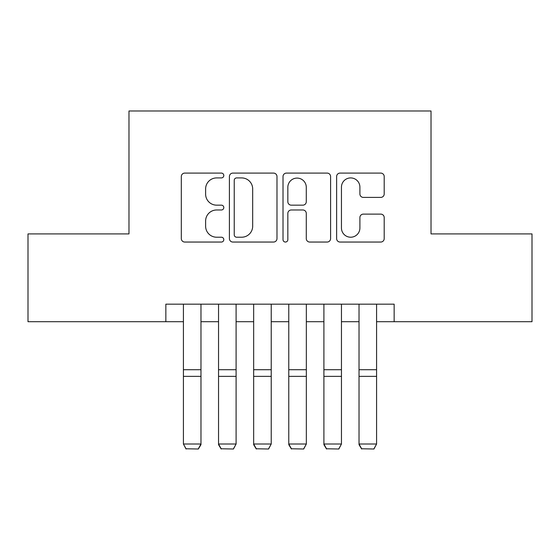 <?xml version="1.0" encoding="UTF-8"?>
<svg xmlns="http://www.w3.org/2000/svg" width="560" height="560" viewBox="0 0 560 560"><rect width="100%" height="100%" fill="white"/><g stroke="black" fill="none" stroke-linecap="round" stroke-linejoin="round"><path stroke-width="0.84" d="M223.804 175.504A2.415 2.415 0 0 0 221.396 173.096L184.765 173.096A3.444 3.444 0 0 0 181.314 176.54L181.314 238.595A3.444 3.444 0 0 0 184.765 242.046L221.396 242.046A2.415 2.415 0 0 0 223.804 239.631A2.415 2.415 0 0 0 221.396 237.216L216.65 237.216A11.032 11.032 0 0 1 205.618 226.184L205.618 221.011A11.032 11.032 0 0 1 216.65 209.979L221.396 209.979A2.415 2.415 0 0 0 223.804 207.571A2.415 2.415 0 0 0 221.396 205.156L216.65 205.156A11.032 11.032 0 0 1 205.618 194.124L205.618 188.951A11.032 11.032 0 0 1 216.65 177.919L221.396 177.919A2.415 2.415 0 0 0 223.804 175.504M380.751 197.4A3.444 3.444 0 0 0 384.202 193.949L384.202 176.54A3.444 3.444 0 0 0 380.751 173.096L340.074 173.096A3.444 3.444 0 0 0 336.623 176.54L336.623 238.595A3.444 3.444 0 0 0 340.074 242.046L380.751 242.046A3.444 3.444 0 0 0 384.202 238.595L384.202 217.567A3.444 3.444 0 0 0 380.751 214.116L363.342 214.116A3.444 3.444 0 0 0 359.898 217.567L359.898 227.997A9.219 9.219 0 0 1 350.672 237.216A9.219 9.219 0 0 1 341.453 227.997L341.453 187.145A9.219 9.219 0 0 1 350.672 177.919A9.219 9.219 0 0 1 359.898 187.145L359.898 193.949A3.444 3.444 0 0 0 363.342 197.4L380.751 197.4M165.851 321.713L28 321.713L28 233.912L128.975 233.912L128.975 110.985L431.025 110.985L431.025 233.912L532 233.912L532 321.713L394.149 321.713L394.149 304.157L165.851 304.157L165.851 321.713L183.414 321.713M276.983 176.54A3.444 3.444 0 0 0 273.539 173.096L232.855 173.096A3.444 3.444 0 0 0 229.411 176.54L229.411 238.595A3.444 3.444 0 0 0 232.855 242.046L273.539 242.046A3.444 3.444 0 0 0 276.983 238.595L276.983 176.54M286.461 173.096L327.145 173.096A3.444 3.444 0 0 1 330.589 176.54L330.589 238.595A3.444 3.444 0 0 1 327.145 242.046L309.736 242.046A3.444 3.444 0 0 1 306.285 238.595L306.285 213.43A3.444 3.444 0 0 0 302.841 209.979L291.291 209.979A3.444 3.444 0 0 0 287.84 213.43L287.84 239.631A2.415 2.415 0 0 1 285.432 242.046A2.415 2.415 0 0 1 283.017 239.631L283.017 176.54A3.444 3.444 0 0 1 286.461 173.096M200.977 321.713L218.54 321.713M236.096 321.713L253.659 321.713M271.222 321.713L288.778 321.713M306.341 321.713L323.904 321.713M341.46 321.713L359.023 321.713M376.586 321.713L394.149 321.713M236.649 177.919A2.415 2.415 0 0 0 234.234 180.334L234.234 234.801A2.415 2.415 0 0 0 236.649 237.216L241.647 237.216A11.032 11.032 0 0 0 252.679 226.184L252.679 188.951A11.032 11.032 0 0 0 241.647 177.919L236.649 177.919M306.285 187.313A9.219 9.219 0 0 0 297.066 178.094A9.219 9.219 0 0 0 287.84 187.313L287.84 201.705A3.444 3.444 0 0 0 291.291 205.156L302.841 205.156A3.444 3.444 0 0 0 306.285 201.705L306.285 187.313M200.977 304.157L200.977 444.654L198.338 449.015L186.046 448.763L198.338 449.015M186.046 449.015L183.414 444.017L200.977 444.017L198.338 448.763M183.414 304.157L183.414 444.017L186.046 448.763M218.54 444.654L221.172 449.015L218.54 444.017L236.096 444.017L233.464 449.015L221.172 448.763L233.464 449.015M253.659 444.654L256.291 449.015L253.659 444.017L271.222 444.017L268.583 449.015L256.291 448.763L268.583 449.015M288.778 444.654L291.417 449.015L288.778 444.017L306.341 444.017L303.709 449.015L291.417 448.763L303.709 449.015M323.904 444.654L326.536 449.015L323.904 444.017L341.46 444.017L338.828 449.015L326.536 448.763L338.828 449.015M236.096 304.157L236.096 444.017L233.464 448.763M218.54 304.157L218.54 444.017L221.172 448.763M271.222 304.157L271.222 444.017L268.583 448.763M253.659 304.157L253.659 444.017L256.291 448.763M306.341 304.157L306.341 444.017L303.709 448.763M288.778 304.157L288.778 444.017L291.417 448.763M341.46 304.157L341.46 444.017L338.828 448.763M323.904 304.157L323.904 444.017L326.536 448.763M359.023 444.654L361.662 449.015L359.023 444.017L376.586 444.017L373.954 449.015L361.662 448.763L373.954 449.015M376.586 304.157L376.586 444.017L373.954 448.763M359.023 304.157L359.023 444.017L361.662 448.763M200.977 369.712L183.414 369.712M200.977 376.369L183.414 376.369M236.096 369.712L218.54 369.712M236.096 376.369L218.54 376.369M271.222 369.712L253.659 369.712M271.222 376.369L253.659 376.369M306.341 369.712L288.778 369.712M306.341 376.369L288.778 376.369M341.46 369.712L323.904 369.712M341.46 376.369L323.904 376.369M376.586 369.712L359.023 369.712M376.586 376.369L359.023 376.369"/></g></svg>
